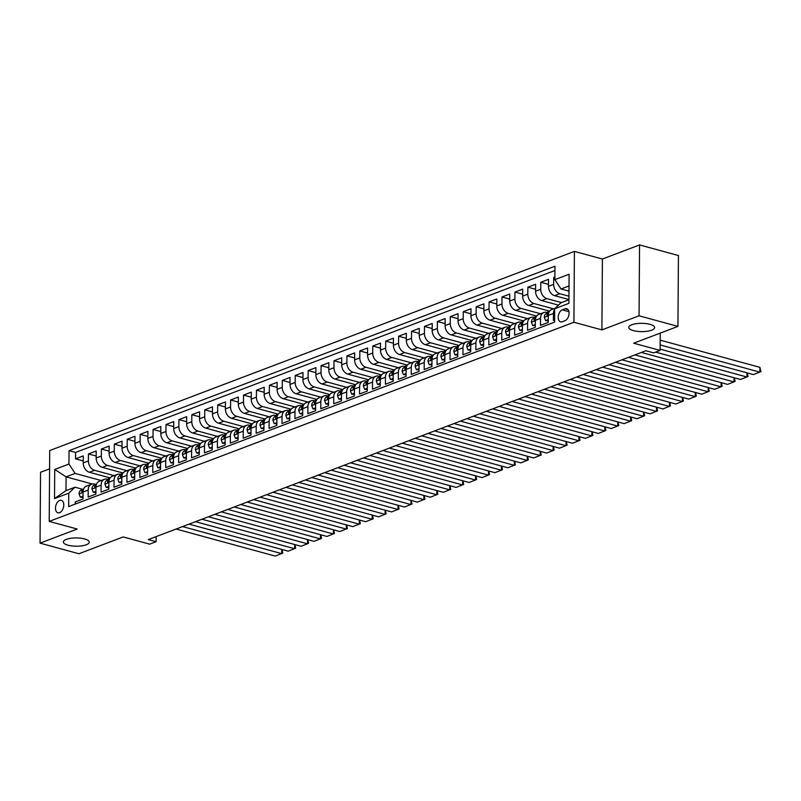 <?xml version="1.0" encoding="UTF-8"?>
<svg xmlns="http://www.w3.org/2000/svg" width="801" height="801" viewBox="0 0 801 801"><rect width="100%" height="100%" fill="white"/><g stroke="black" fill="none" stroke-linecap="round" stroke-linejoin="round"><path stroke-width="1.2" d="M84.566 538.933A12.946 4.145 0.4 0 1 89.231 542.157A12.946 4.145 0.4 0 1 81.772 545.861A12.946 4.145 0.4 0 1 68.015 545.211A12.946 4.145 0.4 0 1 63.349 541.977A12.946 4.145 0.4 0 1 70.808 538.282A12.946 4.145 0.4 0 1 84.566 538.933M649.971 324.335A12.946 4.145 0.4 0 1 654.637 327.559A12.946 4.145 0.4 0 1 647.178 331.264A12.946 4.145 0.4 0 1 633.431 330.613A12.946 4.145 0.4 0 1 628.755 327.379A12.946 4.145 0.4 0 1 636.214 323.674A12.946 4.145 0.4 0 1 649.971 324.335M59.584 512.7A6.468 3.905 -74.7 0 0 63.669 506.292A6.468 3.905 -74.7 0 0 61.327 500.325A6.468 3.905 -74.7 0 0 59.675 500.435A6.468 3.905 -74.7 0 0 55.589 506.843A6.468 3.905 -74.7 0 0 57.922 512.81A6.468 3.905 -74.7 0 0 59.584 512.7M49.582 468.855L40.541 472.28L40.05 543.148L78.929 553.751L123.194 536.95L149.627 544.159L156.085 541.706L156.125 536.62M574.407 251.394L49.712 450.542L49.211 521.411L573.917 322.262L574.407 251.394L602.402 259.033L601.901 329.892L639.058 315.794L639.558 244.926L602.402 259.033M639.558 244.926L678.437 255.529L677.936 326.397L633.671 343.198L660.114 350.407L660.234 333.116M639.058 315.794L677.936 326.397M75.214 504.089L75.224 501.947L82.984 499.003L83.034 492.014L88.2 490.052A8.09 5.907 -110.8 0 1 91.554 484.184A8.09 5.907 -110.8 0 1 94.478 484.084L95.92 484.485M88.2 490.052L88.15 497.041L95.91 494.097L95.95 487.108L101.126 485.146A8.09 5.907 -110.8 0 1 104.47 479.278A8.09 5.907 -110.8 0 1 107.394 479.178L108.846 479.579M101.126 485.146L101.076 492.134L108.826 489.191L108.876 482.202L114.042 480.24A8.09 5.907 -110.8 0 1 117.397 474.372A8.09 5.907 -110.8 0 1 120.32 474.272L121.772 474.673M114.042 480.24L114.002 487.228L121.752 484.285L121.802 477.296L126.969 475.333A8.09 5.907 -110.8 0 1 130.323 469.466A8.09 5.907 -110.8 0 1 133.246 469.366L134.698 469.766M126.969 475.333L126.918 482.322L134.678 479.378L134.728 472.39L139.895 470.427A8.09 5.907 -110.8 0 1 143.249 464.57A8.09 5.907 -110.8 0 1 146.172 464.47L147.614 464.86M139.895 470.427L139.845 477.426L147.604 474.482L147.644 467.484L152.821 465.521A8.09 5.907 -110.8 0 1 156.165 459.664A8.09 5.907 -110.8 0 1 159.089 459.564L160.54 459.954M152.821 465.521L152.771 472.52L160.52 469.576L160.57 462.577L165.737 460.625A8.09 5.907 -110.8 0 1 169.091 454.758A8.09 5.907 -110.8 0 1 172.015 454.658L173.467 455.048M165.737 460.625L165.697 467.614L173.447 464.67L173.497 457.681L178.663 455.719A8.09 5.907 -110.8 0 1 182.017 449.852A8.09 5.907 -110.8 0 1 184.941 449.751L186.393 450.142M178.663 455.719L178.613 462.708L186.373 459.764L186.423 452.775L191.589 450.813A8.09 5.907 -110.8 0 1 194.943 444.945A8.09 5.907 -110.8 0 1 197.867 444.845L199.309 445.236M191.589 450.813L191.539 457.802L199.299 454.858L199.339 447.869L204.515 445.907A8.09 5.907 -110.8 0 1 207.859 440.039A8.09 5.907 -110.8 0 1 210.783 439.939L212.235 440.34M204.515 445.907L204.465 452.895L212.215 449.952L212.265 442.963L217.431 441.001A8.09 5.907 -110.8 0 1 220.786 435.133A8.09 5.907 -110.8 0 1 223.709 435.033L225.161 435.434M217.431 441.001L217.391 447.989L225.141 445.046L225.191 438.057L230.358 436.094A8.09 5.907 -110.8 0 1 233.712 430.227A8.09 5.907 -110.8 0 1 236.635 430.127L238.087 430.527M230.358 436.094L230.308 443.083L238.067 440.139L238.117 433.151L243.284 431.188A8.09 5.907 -110.8 0 1 246.638 425.321A8.09 5.907 -110.8 0 1 249.562 425.221L251.003 425.621M243.284 431.188L243.234 438.177L250.993 435.233L251.033 428.245L256.21 426.282A8.09 5.907 -110.8 0 1 259.554 420.415A8.09 5.907 -110.8 0 1 262.478 420.325L263.93 420.715M256.21 426.282L256.16 433.271L263.909 430.327L263.96 423.339L269.136 421.376A8.09 5.907 -110.8 0 1 272.48 415.519A8.09 5.907 -110.8 0 1 275.404 415.419L276.856 415.809M269.136 421.376L269.086 428.375L276.836 425.431L276.886 418.432L282.052 416.47A8.09 5.907 -110.8 0 1 285.406 410.613A8.09 5.907 -110.8 0 1 288.33 410.512L289.782 410.903M282.052 416.47L282.002 423.469L289.762 420.525L289.812 413.526L294.978 411.574A8.09 5.907 -110.8 0 1 298.332 405.707A8.09 5.907 -110.8 0 1 301.256 405.606L302.698 405.997M294.978 411.574L294.928 418.563L302.688 415.619L302.728 408.63L307.904 406.668A8.09 5.907 -110.8 0 1 311.249 400.8A8.09 5.907 -110.8 0 1 314.172 400.7L315.624 401.091M307.904 406.668L307.854 413.656L315.604 410.713L315.654 403.724L320.831 401.762A8.09 5.907 -110.8 0 1 324.175 395.894A8.09 5.907 -110.8 0 1 327.098 395.794L328.55 396.185M320.831 401.762L320.78 408.75L328.53 405.807L328.58 398.818L333.747 396.855A8.09 5.907 -110.8 0 1 337.101 390.988A8.09 5.907 -110.8 0 1 340.024 390.888L341.476 391.288M333.747 396.855L333.697 403.844L341.456 400.9L341.506 393.912L346.673 391.949A8.09 5.907 -110.8 0 1 350.027 386.082A8.09 5.907 -110.8 0 1 352.951 385.982L354.392 386.382M346.673 391.949L346.623 398.938L354.382 395.994L354.422 389.006L359.599 387.043A8.09 5.907 -110.8 0 1 362.943 381.176A8.09 5.907 -110.8 0 1 365.867 381.076L367.319 381.476M359.599 387.043L359.549 394.032L367.299 391.088L367.349 384.1L372.525 382.137A8.09 5.907 -110.8 0 1 375.869 376.27A8.09 5.907 -110.8 0 1 378.793 376.17L380.245 376.57M372.525 382.137L372.475 389.126L380.225 386.182L380.275 379.193L385.441 377.231A8.09 5.907 -110.8 0 1 388.795 371.364A8.09 5.907 -110.8 0 1 391.719 371.274L393.171 371.664M385.441 377.231L385.391 384.22L393.151 381.276L393.201 374.287L398.367 372.325A8.09 5.907 -110.8 0 1 401.722 366.468A8.09 5.907 -110.8 0 1 404.645 366.367L406.087 366.758M398.367 372.325L398.317 379.324L406.077 376.38L406.117 369.381L411.293 367.419A8.09 5.907 -110.8 0 1 414.638 361.561A8.09 5.907 -110.8 0 1 417.561 361.461L419.013 361.852M411.293 367.419L411.243 374.417L418.993 371.474L419.043 364.475L424.22 362.523A8.09 5.907 -110.8 0 1 427.564 356.655A8.09 5.907 -110.8 0 1 430.487 356.555L431.939 356.946M424.22 362.523L424.17 369.511L431.919 366.568L431.969 359.579L437.136 357.616A8.09 5.907 -110.8 0 1 440.49 351.749A8.09 5.907 -110.8 0 1 443.414 351.649L444.865 352.04M437.136 357.616L437.086 364.605L444.845 361.662L444.895 354.673L450.062 352.71A8.09 5.907 -110.8 0 1 453.416 346.843A8.09 5.907 -110.8 0 1 456.34 346.743L457.782 347.133M450.062 352.71L450.012 359.699L457.772 356.755L457.812 349.767L462.988 347.804A8.09 5.907 -110.8 0 1 466.332 341.937A8.09 5.907 -110.8 0 1 469.256 341.837L470.708 342.237M462.988 347.804L462.938 354.793L470.688 351.849L470.738 344.861L475.914 342.898A8.09 5.907 -110.8 0 1 479.258 337.031A8.09 5.907 -110.8 0 1 482.182 336.931L483.634 337.331M475.914 342.898L475.864 349.887L483.614 346.943L483.664 339.954L488.83 337.992A8.09 5.907 -110.8 0 1 492.184 332.125A8.09 5.907 -110.8 0 1 495.108 332.025L496.56 332.425M488.83 337.992L488.78 344.981L496.54 342.037L496.59 335.048L501.756 333.086A8.09 5.907 -110.8 0 1 505.111 327.219A8.09 5.907 -110.8 0 1 508.034 327.118L509.476 327.519M501.756 333.086L501.706 340.075L509.466 337.131L509.506 330.142L514.683 328.18A8.09 5.907 -110.8 0 1 518.027 322.312A8.09 5.907 -110.8 0 1 520.95 322.222L522.402 322.613M514.683 328.18L514.632 335.168L522.382 332.225L522.432 325.236L527.609 323.274A8.09 5.907 -110.8 0 1 530.953 317.416A8.09 5.907 -110.8 0 1 533.877 317.316L535.328 317.707M527.609 323.274L527.559 330.272L535.308 327.329L535.358 320.33L540.525 318.367A8.09 5.907 -110.8 0 1 543.879 312.51A8.09 5.907 -110.8 0 1 546.803 312.41L548.254 312.801M540.525 318.367L540.475 325.366L548.234 322.423L548.284 315.424A8.09 5.907 -110.8 0 1 551.629 309.566L555.253 308.185M554.893 276.916L553.701 277.366L554.893 277.687M568.92 299.564L554.652 295.669A8.09 5.907 -110.8 0 1 548.485 286.317L548.535 279.329L540.775 282.272L548.495 284.375M558.457 305.141L541.726 300.575A8.09 5.907 69.2 0 1 535.559 291.224L535.609 284.235L527.859 287.179L535.579 289.281M549.576 311.148L528.8 305.481A8.09 5.907 69.2 0 1 522.642 296.13L522.683 289.141L514.933 292.075L522.653 294.187M536.65 316.055L515.884 310.387A8.09 5.907 69.2 0 1 509.716 301.036L509.766 294.037L502.007 296.981L509.726 299.093M523.724 320.961L502.958 315.294A8.09 5.907 69.2 0 1 496.79 305.942L496.84 298.943L489.081 301.887L496.8 304M510.808 325.867L490.032 320.2A8.09 5.907 69.2 0 1 483.864 310.838L483.914 303.849L476.164 306.793L483.884 308.896M497.882 330.773L477.106 325.106A8.09 5.907 69.2 0 1 470.948 315.744L470.988 308.755L463.238 311.699L470.958 313.802M484.955 335.679L464.19 330.012A8.09 5.907 69.2 0 1 458.022 320.65L458.072 313.662L450.312 316.605L458.032 318.708M472.029 340.575L451.263 334.918A8.09 5.907 69.2 0 1 445.096 325.556L445.146 318.568L437.386 321.511L445.106 323.614M459.113 345.481L438.337 339.824A8.09 5.907 69.2 0 1 432.17 330.463L432.22 323.474L424.47 326.418L432.19 328.52M446.187 350.387L425.411 344.72A8.09 5.907 69.2 0 1 419.253 335.369L419.293 328.38L411.544 331.324L419.263 333.426M433.261 355.294L412.495 349.626A8.09 5.907 69.2 0 1 406.327 340.275L406.377 333.286L398.618 336.23L406.337 338.332M420.335 360.2L399.569 354.533A8.09 5.907 69.2 0 1 393.401 345.181L393.451 338.192L385.692 341.126L393.411 343.239M407.419 365.106L386.643 359.439A8.09 5.907 69.2 0 1 380.475 350.087L380.525 343.088L372.775 346.032L380.495 348.145M394.493 370.012L373.717 364.345A8.09 5.907 69.2 0 1 367.559 354.993L367.599 347.994L359.849 350.938L367.569 353.041M381.566 374.918L360.8 369.251A8.09 5.907 69.2 0 1 354.633 359.889L354.683 352.901L346.923 355.844L354.643 357.947M368.64 379.824L347.874 374.157A8.09 5.907 69.2 0 1 341.707 364.795L341.757 357.807L333.997 360.75L341.717 362.853M355.724 384.73L334.948 379.063A8.09 5.907 69.2 0 1 328.78 369.702L328.831 362.713L321.081 365.656L328.8 367.759M342.798 389.626L322.022 383.969A8.09 5.907 69.2 0 1 315.864 374.608L315.904 367.619L308.155 370.563L315.874 372.665M329.872 394.533L309.106 388.875A8.09 5.907 69.2 0 1 302.938 379.514L302.988 372.525L295.229 375.469L302.948 377.571M316.946 399.439L296.18 393.772A8.09 5.907 69.2 0 1 290.012 384.42L290.062 377.431L282.302 380.375L290.022 382.477M304.03 404.345L283.254 398.678A8.09 5.907 69.2 0 1 277.086 389.326L277.136 382.337L269.386 385.281L277.106 387.384M291.103 409.251L270.327 403.584A8.09 5.907 69.2 0 1 264.16 394.232L264.21 387.243L256.46 390.177L264.18 392.29M278.177 414.157L257.411 408.49A8.09 5.907 69.2 0 1 251.244 399.138L251.294 392.14L243.534 395.083L251.254 397.196M265.251 419.063L244.485 413.396A8.09 5.907 69.2 0 1 238.318 404.044L238.368 397.046L230.608 399.989L238.328 402.092M252.335 423.969L231.559 418.302A8.09 5.907 69.2 0 1 225.391 408.941L225.441 401.952L217.692 404.895L225.411 406.998M239.409 428.875L218.633 423.208A8.09 5.907 69.2 0 1 212.465 413.847L212.515 406.858L204.766 409.802L212.485 411.904M226.483 433.782L205.717 428.114A8.09 5.907 69.2 0 1 199.549 418.753L199.599 411.764L191.839 414.708L199.559 416.81M213.557 438.678L192.791 433.021A8.09 5.907 69.2 0 1 186.623 423.659L186.673 416.67L178.913 419.614L186.633 421.716M200.64 443.584L179.865 437.927A8.09 5.907 69.2 0 1 173.697 428.565L173.747 421.576L165.997 424.52L173.717 426.623M187.714 448.49L166.938 442.823A8.09 5.907 69.2 0 1 160.771 433.471L160.821 426.482L153.071 429.426L160.791 431.529M174.788 453.396L154.022 447.729A8.09 5.907 69.2 0 1 147.855 438.377L147.905 431.389L140.145 434.332L147.865 436.435M161.862 458.302L141.096 452.635A8.09 5.907 69.2 0 1 134.928 443.283L134.979 436.295L127.219 439.228L134.938 441.341M148.946 463.208L128.17 457.541A8.09 5.907 69.2 0 1 122.002 448.19L122.052 441.191L114.303 444.134L122.022 446.247M136.02 468.114L115.244 462.447A8.09 5.907 69.2 0 1 109.076 453.096L109.126 446.097L101.377 449.041L109.096 451.143M123.094 473.021L102.328 467.353A8.09 5.907 69.2 0 1 96.16 457.992L96.21 451.003L88.45 453.947L96.17 456.049M660.114 350.407L653.646 352.861L645.876 350.738L148.315 539.584L156.085 541.706M565.116 308.796L562.272 309.867A6.268 3.785 -74.7 0 0 558.317 316.075A6.268 3.785 -74.7 0 0 560.58 321.852A6.268 3.785 -74.7 0 0 562.192 321.742L565.035 320.67A6.268 3.785 -74.7 0 0 568.98 314.463A6.268 3.785 -74.7 0 0 566.718 308.685A6.268 3.785 -74.7 0 0 565.116 308.796L568.049 309.597M92.235 483.984L66.072 476.855L65.972 490.643L75.024 487.208L68.746 493.176L68.656 506.582L554.582 322.152L554.672 308.745L560.95 302.778L568.91 299.754M68.746 493.176L54.528 498.572L54.728 469.456L68.946 464.059L69.046 450.653L554.973 266.222L554.873 279.629L569.09 274.232L568.89 303.349L554.672 308.745M114.102 475.624L94.568 470.297A8.09 5.907 -110.8 0 1 88.4 460.935L88.45 453.947M110.168 477.927L89.402 472.26L94.568 470.297M127.029 470.718L107.494 465.391A8.09 5.907 -110.8 0 1 101.326 456.029L101.377 449.041M139.955 465.812L120.42 460.485A8.09 5.907 -110.8 0 1 114.253 451.133L114.303 444.134M152.881 460.905L133.336 455.579A8.09 5.907 -110.8 0 1 127.179 446.227L127.219 439.228M165.797 455.999L146.263 450.673A8.09 5.907 -110.8 0 1 140.095 441.321L140.145 434.332M178.723 451.103L159.189 445.767A8.09 5.907 -110.8 0 1 153.021 436.415L153.071 429.426M191.649 446.197L172.115 440.87A8.09 5.907 -110.8 0 1 165.947 431.509L165.997 424.52M204.575 441.291L185.031 435.964A8.09 5.907 -110.8 0 1 178.873 426.603L178.913 419.614M217.492 436.385L197.957 431.058A8.09 5.907 -110.8 0 1 191.789 421.696L191.839 414.708M230.418 431.479L210.883 426.152A8.09 5.907 -110.8 0 1 204.716 416.79L204.766 409.802M243.344 426.573L223.809 421.246A8.09 5.907 -110.8 0 1 217.642 411.884L217.692 404.895M256.27 421.666L236.726 416.34A8.09 5.907 -110.8 0 1 230.568 406.978L230.608 399.989M269.186 416.76L249.652 411.434A8.09 5.907 -110.8 0 1 243.484 402.082L243.534 395.083M282.112 411.854L262.578 406.528A8.09 5.907 -110.8 0 1 256.41 397.176L256.46 390.177M295.038 406.948L275.504 401.621A8.09 5.907 -110.8 0 1 269.336 392.27L269.386 385.281M307.964 402.052L288.42 396.715A8.09 5.907 -110.8 0 1 282.262 387.364L282.302 380.375M320.881 397.146L301.346 391.819A8.09 5.907 -110.8 0 1 295.179 382.457L295.229 375.469M333.807 392.24L314.272 386.913A8.09 5.907 -110.8 0 1 308.105 377.551L308.155 370.563M346.733 387.334L327.198 382.007A8.09 5.907 -110.8 0 1 321.031 372.645L321.081 365.656M359.659 382.427L340.115 377.101A8.09 5.907 -110.8 0 1 333.957 367.739L333.997 360.75M372.575 377.521L353.041 372.195A8.09 5.907 -110.8 0 1 346.873 362.833L346.923 355.844M385.501 372.615L365.967 367.289A8.09 5.907 -110.8 0 1 359.799 357.927L359.849 350.938M398.427 367.709L378.893 362.382A8.09 5.907 -110.8 0 1 372.725 353.031L372.775 346.032M411.354 362.803L391.809 357.476A8.09 5.907 -110.8 0 1 385.651 348.125L385.692 341.126M424.27 357.897L404.735 352.57A8.09 5.907 -110.8 0 1 398.568 343.218L398.618 336.23M437.196 353.001L417.661 347.664A8.09 5.907 -110.8 0 1 411.494 338.312L411.544 331.324M450.122 348.095L430.588 342.768A8.09 5.907 -110.8 0 1 424.42 333.406L424.47 326.418M463.048 343.188L443.504 337.862A8.09 5.907 -110.8 0 1 437.346 328.5L437.386 321.511M475.964 338.282L456.43 332.956A8.09 5.907 -110.8 0 1 450.262 323.594L450.312 316.605M488.89 333.376L469.356 328.05A8.09 5.907 -110.8 0 1 463.188 318.688L463.238 311.699M501.816 328.47L482.282 323.143A8.09 5.907 -110.8 0 1 476.114 313.782L476.164 306.793M514.743 323.564L495.198 318.237A8.09 5.907 -110.8 0 1 489.041 308.876L489.081 301.887M527.659 318.658L508.124 313.331A8.09 5.907 -110.8 0 1 501.957 303.98L502.007 296.981M540.585 313.752L521.05 308.425A8.09 5.907 -110.8 0 1 514.883 299.073L514.933 292.075M553.511 308.846L533.977 303.519A8.09 5.907 -110.8 0 1 527.809 294.167L527.859 287.179M561.451 302.588L546.893 298.613A8.09 5.907 -110.8 0 1 540.735 289.261L540.775 282.272M568.94 296.2L559.819 293.717A8.09 5.907 -110.8 0 1 553.651 284.355L553.701 277.366M554.943 270.498L75.574 452.435L75.524 458.853L83.244 460.955M89.402 472.26A8.09 5.907 69.2 0 1 83.234 462.898L83.284 455.909L75.524 458.853M554.592 320.01L553.401 320.46L553.451 313.471A8.09 5.907 -110.8 0 1 554.672 309.286M75.024 487.208L83.004 489.391M569.01 285.967L561.04 288.991L554.873 279.629M568.97 291.153L561.04 288.991M601.901 329.892L573.917 322.262M40.05 543.148L77.206 529.04L49.211 521.411M101.186 480.53L75.114 473.421L66.072 476.855L54.728 469.456M543.879 312.51L538.713 314.473A8.09 5.907 69.2 0 0 535.358 320.33M547.984 310.718L547.974 312.73M530.953 317.416L525.786 319.369A8.09 5.907 69.2 0 0 522.432 325.236M535.068 315.624L535.048 317.637M518.027 322.312L512.86 324.275A8.09 5.907 69.2 0 0 509.506 330.142M522.142 320.53L522.132 322.533M505.111 327.219L499.934 329.181A8.09 5.907 69.2 0 0 496.59 335.048M509.216 325.436L509.206 327.439M492.184 332.125L487.018 334.087A8.09 5.907 69.2 0 0 483.664 339.954M496.29 330.332L496.28 332.345M479.258 337.031L474.092 338.993A8.09 5.907 69.2 0 0 470.738 344.861M483.373 335.239L483.353 337.251M466.332 341.937L461.166 343.899A8.09 5.907 69.2 0 0 457.812 349.767M470.447 340.145L470.437 342.157M453.416 346.843L448.24 348.805A8.09 5.907 69.2 0 0 444.895 354.673M457.521 345.051L457.511 347.063M440.49 351.749L435.323 353.712A8.09 5.907 69.2 0 0 431.969 359.579M444.595 349.957L444.585 351.969M427.564 356.655L422.397 358.618A8.09 5.907 69.2 0 0 419.043 364.475M431.679 354.863L431.659 356.876M414.638 361.561L409.471 363.524A8.09 5.907 69.2 0 0 406.117 369.381M418.753 359.769L418.743 361.782M401.722 366.468L396.545 368.42A8.09 5.907 69.2 0 0 393.201 374.287M405.827 364.675L405.817 366.688M388.795 371.364L383.629 373.326A8.09 5.907 69.2 0 0 380.275 379.193M392.901 369.581L392.89 371.584M375.869 376.27L370.703 378.232A8.09 5.907 69.2 0 0 367.349 384.1M379.984 374.488L379.964 376.49M362.943 381.176L357.777 383.138A8.09 5.907 69.2 0 0 354.422 389.006M367.058 379.384L367.048 381.396M350.027 386.082L344.851 388.044A8.09 5.907 69.2 0 0 341.506 393.912M354.132 384.29L354.122 386.302M337.101 390.988L331.934 392.951A8.09 5.907 69.2 0 0 328.58 398.818M341.206 389.196L341.196 391.208M324.175 395.894L319.008 397.857A8.09 5.907 69.2 0 0 315.654 403.724M328.29 394.102L328.27 396.115M311.249 400.8L306.082 402.763A8.09 5.907 69.2 0 0 302.728 408.63M315.364 399.008L315.354 401.021M298.332 405.707L293.156 407.669A8.09 5.907 69.2 0 0 289.812 413.526M302.438 403.914L302.428 405.927M285.406 410.613L280.24 412.575A8.09 5.907 69.2 0 0 276.886 418.432M289.511 408.82L289.501 410.833M272.48 415.519L267.314 417.471A8.09 5.907 69.2 0 0 263.96 423.339M276.595 413.727L276.575 415.739M259.554 420.415L254.388 422.377A8.09 5.907 69.2 0 0 251.033 428.245M263.669 418.633L263.659 420.635M246.638 425.321L241.461 427.283A8.09 5.907 69.2 0 0 238.117 433.151M250.743 423.539L250.733 425.541M233.712 430.227L228.545 432.19A8.09 5.907 69.2 0 0 225.191 438.057M237.817 428.435L237.807 430.447M220.786 435.133L215.619 437.096A8.09 5.907 69.2 0 0 212.265 442.963M224.901 433.341L224.881 435.354M207.859 440.039L202.693 442.002A8.09 5.907 69.2 0 0 199.339 447.869M211.975 438.247L211.965 440.26M194.943 444.945L189.767 446.908A8.09 5.907 69.2 0 0 186.423 452.775M199.049 443.153L199.038 445.166M182.017 449.852L176.851 451.814A8.09 5.907 69.2 0 0 173.497 457.681M186.122 448.059L186.112 450.072M169.091 454.758L163.925 456.72A8.09 5.907 69.2 0 0 160.57 462.577M173.206 452.965L173.186 454.978M156.165 459.664L150.999 461.626A8.09 5.907 69.2 0 0 147.644 467.484M160.28 457.872L160.27 459.884M143.249 464.57L138.072 466.522A8.09 5.907 69.2 0 0 134.728 472.39M147.354 462.778L147.344 464.79M130.323 469.466L125.156 471.429A8.09 5.907 69.2 0 0 121.802 477.296M134.428 467.684L134.418 469.686M117.397 474.372L112.23 476.335A8.09 5.907 69.2 0 0 108.876 482.202M121.512 472.59L121.492 474.592M104.47 479.278L99.304 481.241A8.09 5.907 69.2 0 0 95.95 487.108M108.586 477.486L108.576 479.499M75.574 452.435L69.046 450.653M68.946 464.059L75.114 473.421M91.554 484.184L86.378 486.147A8.09 5.907 69.2 0 0 83.034 492.014M54.528 498.572L65.972 490.643M660.154 344.931L759.879 372.135L759.909 367.339L660.184 340.145M660.124 349.136L753.411 374.588L760.94 371.614L759.909 367.339M655.588 352.12L746.953 377.031L746.983 372.825M548.254 319.569L545.561 320.59L544.3 317.256A5.357 3.915 -110.8 0 1 546.512 313.461A5.357 3.915 -110.8 0 1 546.592 313.431L548.785 312.6A5.357 3.915 69.2 0 0 546.953 314.933L547.233 315.764M641.361 352.45L740.484 379.484L748.014 376.52L747.273 372.906M545.561 320.59L548.244 320.891M548.094 315.244L546.953 314.933C547.203 316.145 547.724 315.944 548.505 314.342M634.893 354.903L734.026 381.937L734.056 377.732M535.328 324.475L532.635 325.496L531.373 322.152A5.357 3.915 -110.8 0 1 533.596 318.367A5.357 3.915 -110.8 0 1 533.676 318.337L535.859 317.506A5.357 3.915 69.2 0 0 534.027 319.839L534.317 320.67M628.435 357.356L727.568 384.39L735.088 381.426L734.357 377.812M532.635 325.496L535.318 325.797M535.168 320.15L534.027 319.839C534.277 321.051 534.798 320.851 535.579 319.249M621.966 359.809L721.1 386.843L721.13 382.638M522.402 329.381L519.719 330.402L518.447 327.058A5.357 3.915 -110.8 0 1 520.67 323.274A5.357 3.915 -110.8 0 1 520.75 323.244L522.943 322.413A5.357 3.915 69.2 0 0 521.111 324.745L521.391 325.576M615.508 362.262L714.642 389.296L722.162 386.332L721.431 382.718M519.719 330.402L522.392 330.703M522.242 325.056L521.111 324.745C521.361 325.957 521.872 325.757 522.653 324.155M609.05 364.715L708.184 391.749L708.204 387.544M509.486 334.287L506.793 335.309L505.521 331.964A5.357 3.915 -110.8 0 1 507.744 328.18A5.357 3.915 -110.8 0 1 507.824 328.15L507.744 328.18M602.582 367.168L701.716 394.202L709.245 391.228L708.505 387.624M506.793 335.309L509.476 335.609M510.007 327.319A5.357 3.915 69.2 0 0 508.184 329.652L508.465 330.483M509.326 329.962L508.184 329.652C508.435 330.863 508.955 330.663 509.736 329.061M596.124 369.621L695.258 396.655L695.288 392.45M496.56 339.193L493.867 340.215L492.605 336.871A5.357 3.915 -110.8 0 1 494.818 333.086A5.357 3.915 -110.8 0 1 494.898 333.056L497.091 332.225A5.357 3.915 69.2 0 0 495.258 334.558L495.539 335.389M589.666 372.075L688.79 399.108L696.319 396.135L695.578 392.53M493.867 340.215L496.55 340.515M496.4 334.868L495.258 334.558C495.509 335.769 496.029 335.569 496.81 333.967M583.198 374.528L682.332 401.561L682.362 397.356M483.634 344.1L480.94 345.121L479.679 341.777A5.357 3.915 -110.8 0 1 481.902 337.982A5.357 3.915 -110.8 0 1 481.982 337.952L484.164 337.131A5.357 3.915 69.2 0 0 482.332 339.464L482.623 340.285M576.74 376.981L675.874 404.014L683.393 401.041L682.662 397.436M480.94 345.121L483.624 345.421M483.474 339.774L482.332 339.464C482.582 340.675 483.103 340.475 483.884 338.873M570.272 379.434L669.406 406.467L669.436 402.262M470.708 348.996L468.024 350.017L466.753 346.683A5.357 3.915 -110.8 0 1 468.975 342.888A5.357 3.915 -110.8 0 1 469.056 342.858L471.248 342.027A5.357 3.915 69.2 0 0 469.416 344.37L469.696 345.191M563.814 381.887L662.948 408.921L670.467 405.947L669.736 402.342M468.024 350.017L470.698 350.327M470.547 344.68L469.416 344.37C469.666 345.571 470.177 345.381 470.958 343.779M557.356 384.34L656.49 411.374L656.51 407.168M457.792 353.902L455.098 354.923L453.827 351.589A5.357 3.915 -110.8 0 1 456.049 347.794A5.357 3.915 -110.8 0 1 456.129 347.764L458.322 346.933A5.357 3.915 69.2 0 0 456.49 349.266L456.77 350.097M550.888 386.793L650.022 413.827L657.551 410.853L656.81 407.248M455.098 354.923L457.782 355.223M457.631 349.586L456.49 349.266C456.74 350.478 457.261 350.287 458.042 348.685M544.43 389.236L643.563 416.28L643.593 412.064M444.865 358.808L442.172 359.829L440.91 356.495A5.357 3.915 -110.8 0 1 443.123 352.7A5.357 3.915 -110.8 0 1 443.203 352.67L445.396 351.839A5.357 3.915 69.2 0 0 443.564 354.172L443.844 355.003M537.972 391.689L637.095 418.733L644.625 415.759L643.884 412.155M442.172 359.829L444.855 360.13M444.705 354.483L443.564 354.172C443.814 355.384 444.335 355.193 445.116 353.591M531.504 394.142L630.637 421.186L630.667 416.971M431.939 363.714L429.246 364.735L427.984 361.401A5.357 3.915 -110.8 0 1 430.207 357.606A5.357 3.915 -110.8 0 1 430.287 357.576L432.47 356.745A5.357 3.915 69.2 0 0 430.638 359.078L430.928 359.909M525.045 396.595L624.179 423.639L631.699 420.665L630.968 417.051M429.246 364.735L431.929 365.036M431.779 359.389L430.638 359.078C430.888 360.29 431.409 360.1 432.19 358.488M518.577 399.048L617.711 426.082L617.741 421.877M419.013 368.62L416.33 369.641L415.058 366.307A5.357 3.915 -110.8 0 1 417.281 362.513A5.357 3.915 -110.8 0 1 417.361 362.483L417.281 362.513M512.119 401.501L611.253 428.535L618.773 425.571L618.042 421.957M416.33 369.641L419.003 369.942M419.544 361.662A5.357 3.915 69.2 0 0 417.721 363.984L418.002 364.815M418.853 364.295L417.721 363.984C417.972 365.196 418.482 364.996 419.263 363.394M505.661 403.954L604.795 430.988L604.815 426.783M406.097 373.526L403.404 374.548L402.132 371.203A5.357 3.915 -110.8 0 1 404.355 367.419A5.357 3.915 -110.8 0 1 404.435 367.389L406.628 366.558A5.357 3.915 69.2 0 0 404.795 368.891L405.076 369.722M499.193 406.407L598.327 433.441L605.856 430.477L605.115 426.863M403.404 374.548L406.087 374.848M405.937 369.201L404.795 368.891C405.046 370.102 405.566 369.902 406.347 368.3M492.735 408.86L591.869 435.894L591.899 431.689M393.171 378.432L390.477 379.454L389.216 376.11A5.357 3.915 -110.8 0 1 391.429 372.325A5.357 3.915 -110.8 0 1 391.509 372.295L393.702 371.464A5.357 3.915 69.2 0 0 391.869 373.797L392.15 374.628M486.277 411.313L585.401 438.347L592.93 435.384L592.189 431.769M390.477 379.454L393.161 379.754M393.011 374.107L391.869 373.797C392.12 375.008 392.64 374.808 393.421 373.206M479.809 413.767L578.943 440.8L578.973 436.595M380.245 383.339L377.551 384.36L376.29 381.016A5.357 3.915 -110.8 0 1 378.503 377.231A5.357 3.915 -110.8 0 1 378.593 377.201L380.775 376.37A5.357 3.915 69.2 0 0 378.943 378.703L379.233 379.534M473.351 416.22L572.485 443.253L580.004 440.28L579.273 436.675M377.551 384.36L380.235 384.66M380.085 379.013L378.943 378.703C379.193 379.914 379.714 379.714 380.495 378.112M466.883 418.673L566.017 445.706L566.047 441.501M367.319 388.245L364.635 389.266L363.364 385.922A5.357 3.915 -110.8 0 1 365.586 382.137A5.357 3.915 -110.8 0 1 365.667 382.107L367.859 381.276A5.357 3.915 69.2 0 0 366.027 383.609L366.307 384.44M460.425 421.126L559.559 448.16L567.078 445.186L566.347 441.581M364.635 389.266L367.309 389.566M367.158 383.919L366.027 383.609C366.277 384.82 366.788 384.62 367.569 383.018M453.967 423.579L553.101 450.613L553.121 446.407M354.402 393.151L351.709 394.172L350.438 390.828A5.357 3.915 -110.8 0 1 352.66 387.033A5.357 3.915 -110.8 0 1 352.74 387.003L354.933 386.182A5.357 3.915 69.2 0 0 353.101 388.515L353.381 389.336M447.499 426.032L546.632 453.066L554.162 450.092L553.421 446.487M351.709 394.172L354.392 394.472M354.242 388.825L353.101 388.515C353.351 389.727 353.872 389.526 354.653 387.924M441.041 428.485L540.174 455.519L540.204 451.313M341.476 398.047L338.783 399.068L337.521 395.734A5.357 3.915 -110.8 0 1 339.734 391.939A5.357 3.915 -110.8 0 1 339.814 391.909L342.007 391.078A5.357 3.915 69.2 0 0 340.175 393.421L340.455 394.242M434.583 430.938L533.706 457.972L541.236 454.998L540.495 451.394M338.783 399.068L341.466 399.379M341.316 393.732L340.175 393.421C340.425 394.623 340.946 394.432 341.727 392.83M428.114 433.391L527.248 460.425L527.278 456.22M328.55 402.953L325.857 403.974L324.595 400.64A5.357 3.915 -110.8 0 1 326.808 396.845A5.357 3.915 -110.8 0 1 326.898 396.815L329.081 395.984A5.357 3.915 69.2 0 0 327.249 398.317L327.539 399.148M421.656 435.844L520.79 462.878L528.31 459.904L527.579 456.3M325.857 403.974L328.54 404.275M328.39 398.638L327.249 398.317C327.499 399.529 328.02 399.339 328.8 397.737M415.188 438.287L514.322 465.331L514.352 461.116M315.624 407.859L312.941 408.88L311.669 405.546A5.357 3.915 -110.8 0 1 313.892 401.752A5.357 3.915 -110.8 0 1 313.972 401.722L316.165 400.89A5.357 3.915 69.2 0 0 314.332 403.223L314.613 404.054M408.73 440.74L507.864 467.784L515.383 464.81L514.653 461.206M312.941 408.88L315.614 409.181M315.464 403.534L314.332 403.223C314.583 404.435 315.093 404.245 315.874 402.643M402.272 443.193L501.406 470.237L501.426 466.022M302.708 412.765L300.015 413.787L298.743 410.452A5.357 3.915 -110.8 0 1 300.966 406.658A5.357 3.915 -110.8 0 1 301.046 406.628L303.239 405.797A5.357 3.915 69.2 0 0 301.406 408.13L301.687 408.961M395.804 445.646L494.938 472.68L502.467 469.716L501.726 466.102M300.015 413.787L302.698 414.087M302.548 408.44L301.406 408.13C301.657 409.341 302.177 409.151 302.958 407.539M389.346 448.099L488.48 475.133L488.51 470.928M289.782 417.671L287.088 418.693L285.827 415.359A5.357 3.915 -110.8 0 1 288.04 411.564A5.357 3.915 -110.8 0 1 288.12 411.534L290.312 410.703A5.357 3.915 69.2 0 0 288.48 413.036L288.76 413.867M382.888 450.552L482.012 477.586L489.541 474.623L488.8 471.008M287.088 418.693L289.772 418.993M289.622 413.346L288.48 413.036C288.73 414.247 289.251 414.047 290.032 412.445M376.42 453.006L475.554 480.039L475.584 475.834M276.856 422.578L274.162 423.599L272.901 420.255A5.357 3.915 -110.8 0 1 275.113 416.47A5.357 3.915 -110.8 0 1 275.204 416.44L277.386 415.609A5.357 3.915 69.2 0 0 275.554 417.942L275.844 418.773M369.962 455.459L469.096 482.492L476.615 479.529L475.884 475.914M274.162 423.599L276.846 423.899M276.695 418.252L275.554 417.942C275.804 419.153 276.325 418.953 277.106 417.351M363.494 457.912L462.628 484.945L462.658 480.74M263.93 427.484L261.246 428.505L259.975 425.161A5.357 3.915 -110.8 0 1 262.197 421.376A5.357 3.915 -110.8 0 1 262.277 421.346L264.47 420.515A5.357 3.915 69.2 0 0 262.638 422.848L262.918 423.679M357.036 460.365L456.17 487.398L463.689 484.435L462.958 480.82M261.246 428.505L263.919 428.805M263.769 423.158L262.638 422.848C262.888 424.059 263.399 423.859 264.18 422.257M350.578 462.818L449.711 489.852L449.731 485.646M251.013 432.39L248.32 433.411L247.048 430.067A5.357 3.915 -110.8 0 1 249.271 426.282A5.357 3.915 -110.8 0 1 249.351 426.252L249.271 426.282M344.11 465.271L443.243 492.305L450.773 489.331L450.032 485.726M248.32 433.411L251.003 433.711M251.534 425.421A5.357 3.915 69.2 0 0 249.712 427.754L249.992 428.585M250.853 428.064L249.712 427.754C249.962 428.966 250.483 428.765 251.264 427.163M337.652 467.724L436.785 494.758L436.815 490.552M238.087 437.296L235.394 438.317L234.132 434.973A5.357 3.915 -110.8 0 1 236.345 431.188A5.357 3.915 -110.8 0 1 236.425 431.158L238.618 430.327A5.357 3.915 69.2 0 0 236.786 432.66L237.066 433.491M331.193 470.177L430.317 497.211L437.847 494.237L437.106 490.633M235.394 438.317L238.077 438.618M237.927 432.971L236.786 432.66C237.036 433.872 237.557 433.671 238.338 432.069M324.725 472.63L423.859 499.664L423.889 495.459M225.161 442.202L222.468 443.223L221.206 439.879A5.357 3.915 -110.8 0 1 223.419 436.084A5.357 3.915 -110.8 0 1 223.509 436.054L225.692 435.233A5.357 3.915 69.2 0 0 223.859 437.566L224.15 438.387M318.267 475.083L417.401 502.117L424.92 499.143L424.19 495.539M222.468 443.223L225.151 443.524M225.001 437.877L223.859 437.566C224.11 438.778 224.63 438.578 225.411 436.976M311.799 477.536L410.933 504.57L410.963 500.365M212.235 447.098L209.552 448.119L208.28 444.785A5.357 3.915 -110.8 0 1 210.503 440.991A5.357 3.915 -110.8 0 1 210.583 440.961L212.776 440.129A5.357 3.915 69.2 0 0 210.943 442.472L211.224 443.293M305.341 479.989L404.475 507.023L411.994 504.049L411.263 500.445M209.552 448.119L212.225 448.42M212.075 442.783L210.943 442.472C211.194 443.674 211.704 443.484 212.485 441.882M298.883 482.442L398.017 509.476L398.037 505.271M199.319 452.004L196.625 453.026L195.354 449.691A5.357 3.915 -110.8 0 1 197.577 445.897A5.357 3.915 -110.8 0 1 197.657 445.867L199.849 445.036A5.357 3.915 69.2 0 0 198.017 447.369L198.298 448.2M292.415 484.895L391.549 511.929L399.078 508.955L398.337 505.351M196.625 453.026L199.309 453.326M199.159 447.689L198.017 447.369C198.268 448.58 198.788 448.39 199.569 446.788M285.957 487.338L385.091 514.382L385.121 510.167M186.393 456.91L183.699 457.932L182.438 454.598A5.357 3.915 -110.8 0 1 184.651 450.803A5.357 3.915 -110.8 0 1 184.731 450.773L186.923 449.942A5.357 3.915 69.2 0 0 185.091 452.275L185.371 453.106M279.489 489.791L378.623 516.835L386.152 513.862L385.411 510.257M183.699 457.932L186.383 458.232M186.232 452.585L185.091 452.275C185.341 453.486 185.862 453.296 186.643 451.694M273.031 492.245L372.165 519.288L372.195 515.073M173.467 461.817L170.773 462.838L169.512 459.504A5.357 3.915 -110.8 0 1 171.724 455.709A5.357 3.915 -110.8 0 1 171.814 455.679L173.997 454.848A5.357 3.915 69.2 0 0 172.165 457.181L172.455 458.012M266.573 494.698L365.707 521.731L373.226 518.768L372.495 515.153M170.773 462.838L173.457 463.138M173.306 457.491L172.165 457.181C172.415 458.392 172.936 458.202 173.717 456.59M260.105 497.151L359.238 524.184L359.269 519.979M160.54 466.723L157.857 467.744L156.585 464.4A5.357 3.915 -110.8 0 1 158.808 460.615A5.357 3.915 -110.8 0 1 158.888 460.585L161.071 459.754A5.357 3.915 69.2 0 0 159.249 462.087L159.529 462.918M253.647 499.604L352.78 526.637L360.3 523.674L359.569 520.059M157.857 467.744L160.53 468.044M160.38 462.397L159.249 462.087C159.499 463.298 160.01 463.098 160.791 461.496M247.189 502.057L346.322 529.091L346.342 524.885M147.624 471.629L144.931 472.65L143.659 469.306A5.357 3.915 -110.8 0 1 145.882 465.521A5.357 3.915 -110.8 0 1 145.962 465.491L148.155 464.66A5.357 3.915 69.2 0 0 146.323 466.993L146.603 467.824M240.721 504.51L339.854 531.544L347.384 528.58L346.643 524.965M144.931 472.65L147.614 472.95M147.464 467.303L146.323 466.993C146.573 468.205 147.094 468.004 147.875 466.402M234.262 506.963L333.396 533.997L333.426 529.791M134.698 476.535L132.005 477.556L130.743 474.212A5.357 3.915 -110.8 0 1 132.956 470.427A5.357 3.915 -110.8 0 1 133.036 470.397L135.229 469.566A5.357 3.915 69.2 0 0 133.397 471.899L133.677 472.73M227.794 509.416L326.928 536.45L334.458 533.486L333.717 529.872M132.005 477.556L134.688 477.857M134.538 472.21L133.397 471.899C133.647 473.111 134.167 472.91 134.948 471.308M221.336 511.869L320.47 538.903L320.5 534.698M121.772 481.441L119.079 482.462L117.817 479.118A5.357 3.915 -110.8 0 1 120.03 475.333A5.357 3.915 -110.8 0 1 120.12 475.303L122.303 474.472A5.357 3.915 69.2 0 0 120.47 476.805L120.761 477.636M214.878 514.322L314.012 541.356L321.531 538.382L320.8 534.778M119.079 482.462L121.762 482.763M121.612 477.116L120.47 476.805C120.721 478.017 121.241 477.817 122.022 476.215M208.41 516.775L307.544 543.809L307.574 539.604M108.846 486.347L106.163 487.368L104.891 484.024A5.357 3.915 -110.8 0 1 107.114 480.24A5.357 3.915 -110.8 0 1 107.194 480.21L109.377 479.378A5.357 3.915 69.2 0 0 107.554 481.711L107.835 482.542M201.952 519.228L301.086 546.262L308.605 543.288L307.874 539.684M106.163 487.368L108.836 487.669M108.686 482.022L107.554 481.711C107.805 482.923 108.315 482.723 109.096 481.121M195.494 521.681L294.628 548.715L294.648 544.51M95.93 491.253L93.236 492.275L91.965 488.93A5.357 3.915 -110.8 0 1 94.188 485.136A5.357 3.915 -110.8 0 1 94.268 485.106L96.46 484.285A5.357 3.915 69.2 0 0 94.628 486.618L94.908 487.439M189.026 524.134L288.16 551.168L295.689 548.194L294.948 544.59M93.236 492.275L95.92 492.575M95.77 486.928L94.628 486.618C94.878 487.829 95.399 487.629 96.18 486.027M182.568 526.587L281.702 553.621L281.732 549.416M83.004 496.149L80.31 497.171L79.049 493.837A5.357 3.915 -110.8 0 1 81.261 490.042A5.357 3.915 -110.8 0 1 81.342 490.012L81.261 490.042M176.1 529.04L275.234 556.074L282.763 553.101L282.022 549.496M80.31 497.171L82.994 497.471M83.534 489.191A5.357 3.915 69.2 0 0 81.702 491.524L81.982 492.345M82.843 491.834L81.702 491.524C81.952 492.725 82.473 492.535 83.254 490.933M102.328 467.353L107.494 465.391M115.244 462.447L120.42 460.485M128.17 457.541L133.336 455.579M141.096 452.635L146.263 450.673M154.022 447.729L159.189 445.767M166.938 442.823L172.115 440.87M179.865 437.927L185.031 435.964M192.791 433.021L197.957 431.058M205.717 428.114L210.883 426.152M218.633 423.208L223.809 421.246M231.559 418.302L236.726 416.34M244.485 413.396L249.652 411.434M257.411 408.49L262.578 406.528M270.327 403.584L275.504 401.621M283.254 398.678L288.42 396.715M296.18 393.772L301.346 391.819M309.106 388.875L314.272 386.913M322.022 383.969L327.198 382.007M334.948 379.063L340.115 377.101M347.874 374.157L353.041 372.195M360.8 369.251L365.967 367.289M373.717 364.345L378.893 362.382M386.643 359.439L391.809 357.476M399.569 354.533L404.735 352.57M412.495 349.626L417.661 347.664M425.411 344.72L430.588 342.768M438.337 339.824L443.504 337.862M451.263 334.918L456.43 332.956M464.19 330.012L469.356 328.05M477.106 325.106L482.282 323.143M490.032 320.2L495.198 318.237M502.958 315.294L508.124 313.331M515.884 310.387L521.05 308.425M528.8 305.481L533.977 303.519M541.726 300.575L546.893 298.613M554.652 295.669L559.819 293.717M548.485 286.317L553.651 284.355M83.234 462.898L88.4 460.935M96.16 457.992L101.326 456.029M109.076 453.096L114.253 451.133M122.002 448.19L127.179 446.227M134.928 443.283L140.095 441.321M147.855 438.377L153.021 436.415M160.771 433.471L165.947 431.509M173.697 428.565L178.873 426.603M186.623 423.659L191.789 421.696M199.549 418.753L204.716 416.79M212.465 413.847L217.642 411.884M225.391 408.941L230.568 406.978M238.318 404.044L243.484 402.082M251.244 399.138L256.41 397.176M264.16 394.232L269.336 392.27M277.086 389.326L282.262 387.364M290.012 384.42L295.179 382.457M302.938 379.514L308.105 377.551M315.864 374.608L321.031 372.645M328.78 369.702L333.957 367.739M341.707 364.795L346.873 362.833M354.633 359.889L359.799 357.927M367.559 354.993L372.725 353.031M380.475 350.087L385.651 348.125M393.401 345.181L398.568 343.218M406.327 340.275L411.494 338.312M419.253 335.369L424.42 333.406M432.17 330.463L437.346 328.5M445.096 325.556L450.262 323.594M458.022 320.65L463.188 318.688M470.948 315.744L476.114 313.782M483.864 310.838L489.041 308.876M496.79 305.942L501.957 303.98M509.716 301.036L514.883 299.073M522.642 296.13L527.809 294.167M535.559 291.224L540.735 289.261M548.284 315.424L553.451 313.471M568.95 311.689L562.272 309.867M544.33 317.336L548.274 315.834M531.403 322.242L535.358 320.74M518.477 327.148L522.432 325.647M505.561 332.055L509.506 330.553M492.635 336.951L496.58 335.459M479.709 341.857L483.664 340.365M466.783 346.763L470.738 345.261M453.867 351.669L457.812 350.167M440.94 356.575L444.885 355.073M428.014 361.481L431.969 359.979M415.088 366.387L419.043 364.886M402.172 371.294L406.117 369.792M389.246 376.2L393.191 374.698M376.32 381.106L380.275 379.604M363.394 386.002L367.349 384.51M350.478 390.908L354.422 389.416M337.551 395.814L341.496 394.312M324.625 400.72L328.58 399.218M311.699 405.626L315.654 404.125M298.783 410.533L302.728 409.031M285.857 415.439L289.802 413.937M272.931 420.345L276.886 418.843M260.005 425.251L263.96 423.749M247.088 430.157L251.033 428.655M234.162 435.053L238.107 433.561M221.236 439.959L225.191 438.467M208.31 444.865L212.265 443.364M195.394 449.772L199.339 448.27M182.468 454.678L186.413 453.176M169.542 459.584L173.497 458.082M156.616 464.49L160.57 462.988M143.699 469.396L147.644 467.894M130.773 474.302L134.718 472.8M117.847 479.208L121.802 477.706M104.921 484.104L108.876 482.613M92.005 489.01L95.95 487.519M79.079 493.917L83.024 492.415M548.785 312.6L546.512 313.461M535.859 317.506L533.596 318.367M522.943 322.413L520.67 323.274M497.091 332.215L494.818 333.086M484.164 337.121L481.902 337.982M471.248 342.027L468.975 342.888M458.322 346.933L456.049 347.794M445.396 351.839L443.123 352.7M432.47 356.745L430.207 357.606M406.628 366.558L404.355 367.419M393.702 371.464L391.429 372.325M380.775 376.37L378.503 377.231M367.859 381.266L365.586 382.137M354.933 386.172L352.66 387.033M342.007 391.078L339.734 391.939M329.081 395.984L326.808 396.845M316.165 400.89L313.892 401.752M303.239 405.797L300.966 406.658M290.312 410.703L288.04 411.564M277.386 415.609L275.113 416.47M264.47 420.515L262.197 421.376M238.618 430.317L236.345 431.188M225.692 435.223L223.419 436.084M212.776 440.129L210.503 440.991M199.849 445.036L197.577 445.897M186.923 449.942L184.651 450.803M173.997 454.848L171.724 455.709M161.081 459.754L158.808 460.615M148.155 464.66L145.882 465.521M135.229 469.566L132.956 470.427M122.303 474.472L120.03 475.333M109.387 479.368L107.114 480.24M96.46 484.275L94.188 485.136"/></g></svg>
